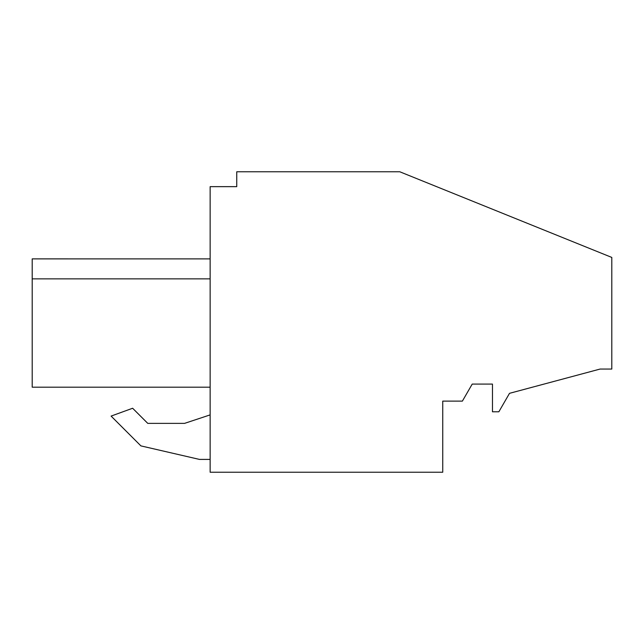 <?xml version="1.0" encoding="UTF-8"?>
<svg xmlns="http://www.w3.org/2000/svg" width="644" height="644" viewBox="0 0 644 644"><rect width="100%" height="100%" fill="white"/><g stroke="black" fill="none" stroke-linecap="round" stroke-linejoin="round"><path stroke-width="0.97" d="M611.8 257.431L611.8 369.06L600.079 369.06L509.509 393.331L498.859 411.782L492.467 411.782L492.467 384.082L472.221 384.082L462.376 401.123L442.742 401.123L442.742 472.237L210.137 472.237L210.137 186.647L236.751 186.647L236.751 171.763L399.763 171.763L611.8 257.431M140.907 445.889L199.479 459.414L210.137 459.414L199.479 459.414L140.907 445.889L111.098 416.088L140.907 445.889M210.137 414.889L184.562 423.374L147.766 423.374L132.64 408.248L111.098 416.088M32.2 368.424L32.2 387.189L32.2 381.208L32.2 387.189L32.2 381.208L32.2 387.189L32.2 381.208L32.2 387.189L32.2 381.208L32.2 387.189L210.137 387.189L32.2 387.189L32.2 258.88L32.2 278.86L32.2 258.88L210.137 258.888L32.2 258.88L32.2 278.86L32.2 258.888M32.2 278.86L210.137 278.86M180.731 387.189L205.839 387.189M184.562 423.374L147.766 423.374M32.2 281.476L32.2 364.584L32.2 281.476"/></g></svg>
